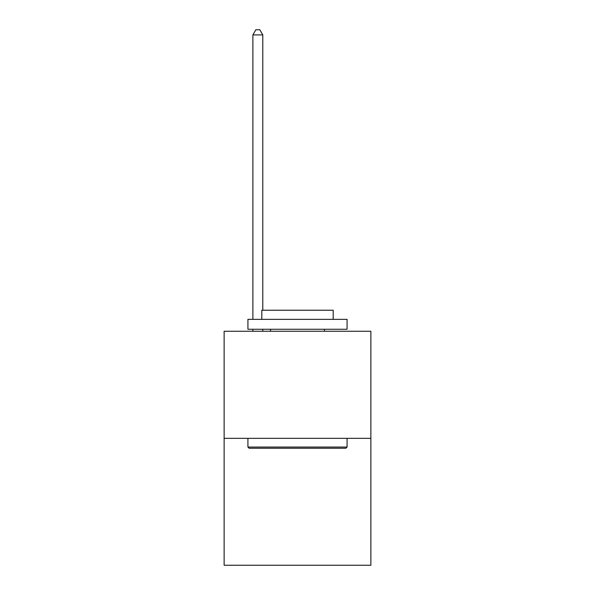 <?xml version="1.0" encoding="UTF-8"?>
<svg xmlns="http://www.w3.org/2000/svg" width="595" height="595" viewBox="0 0 595 595"><rect width="100%" height="100%" fill="white"/><g stroke="black" fill="none" stroke-linecap="round" stroke-linejoin="round"><path stroke-width="0.89" d="M370.871 438.337L370.871 331.251L224.129 331.251L224.129 565.25L370.871 565.25L370.871 438.337L224.129 438.337M345.888 448.251L249.112 448.251L247.922 447.061L347.078 447.061L345.888 448.251M247.922 319.351L347.078 319.351L347.078 329.266L247.922 329.266L247.922 319.351M333.193 319.351L333.193 310.233L261.807 310.233L261.807 319.351M247.922 438.337L247.922 447.061M347.078 438.337L347.078 447.061M270.532 329.266L270.532 331.251M324.468 329.266L324.468 331.251M262.797 331.251L262.797 329.266M262.797 310.233L262.797 34.904L252.882 34.904L252.882 319.351M252.882 331.251L252.882 329.266M252.882 34.904L255.857 29.75L259.822 29.75L262.797 34.904"/></g></svg>

